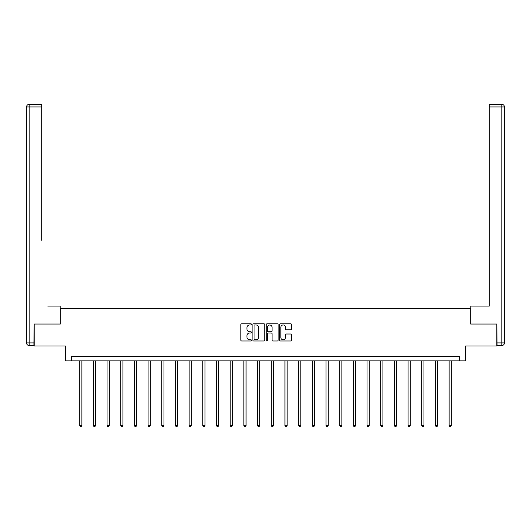 <?xml version="1.0" encoding="UTF-8"?>
<svg xmlns="http://www.w3.org/2000/svg" width="531" height="531" viewBox="0 0 531 531"><rect width="100%" height="100%" fill="white"/><g stroke="black" fill="none" stroke-linecap="round" stroke-linejoin="round"><path stroke-width="0.8" d="M251.468 324.368A0.604 0.604 0 0 0 250.864 323.771L241.711 323.771A0.863 0.863 0 0 0 240.855 324.627L240.855 340.125A0.863 0.863 0 0 0 241.711 340.988L250.864 340.988A0.604 0.604 0 0 0 251.468 340.384A0.604 0.604 0 0 0 250.864 339.78L249.676 339.78A2.755 2.755 0 0 1 246.922 337.026L246.922 335.738A2.755 2.755 0 0 1 249.676 332.983L250.864 332.983A0.604 0.604 0 0 0 251.468 332.379A0.604 0.604 0 0 0 250.864 331.775L249.676 331.775A2.755 2.755 0 0 1 246.922 329.021L246.922 327.727A2.755 2.755 0 0 1 249.676 324.972L250.864 324.972A0.604 0.604 0 0 0 251.468 324.368M290.663 329.837A0.863 0.863 0 0 0 291.526 328.974L291.526 324.627A0.863 0.863 0 0 0 290.663 323.771L280.501 323.771A0.863 0.863 0 0 0 279.645 324.627L279.645 340.125A0.863 0.863 0 0 0 280.501 340.988L290.663 340.988A0.863 0.863 0 0 0 291.526 340.125L291.526 334.875A0.863 0.863 0 0 0 290.663 334.012L286.315 334.012A0.863 0.863 0 0 0 285.452 334.875L285.452 337.477A2.303 2.303 0 0 1 283.149 339.78A2.303 2.303 0 0 1 280.846 337.477L280.846 327.275A2.303 2.303 0 0 1 283.149 324.972A2.303 2.303 0 0 1 285.452 327.275L285.452 328.974A0.863 0.863 0 0 0 286.315 329.837L290.663 329.837M459.534 360.888L465.68 360.888L465.68 345.973L496.817 345.973L496.817 324.043L470.678 324.043L470.678 308.252L60.322 308.252L60.322 324.043L34.183 324.043L34.183 345.973L65.32 345.973L65.32 360.888L459.534 360.888L459.534 356.5L71.466 356.5L71.466 360.888M264.743 324.627A0.863 0.863 0 0 0 263.887 323.771L253.725 323.771A0.863 0.863 0 0 0 252.862 324.627L252.862 340.125A0.863 0.863 0 0 0 253.725 340.988L263.887 340.988A0.863 0.863 0 0 0 264.743 340.125L264.743 324.627M267.113 323.771L277.275 323.771A0.863 0.863 0 0 1 278.138 324.627L278.138 340.125A0.863 0.863 0 0 1 277.275 340.988L272.927 340.988A0.863 0.863 0 0 1 272.064 340.125L272.064 333.84A0.863 0.863 0 0 0 271.202 332.983L268.321 332.983A0.863 0.863 0 0 0 267.458 333.84L267.458 340.384A0.604 0.604 0 0 1 266.854 340.988A0.604 0.604 0 0 1 266.257 340.384L266.257 324.627A0.863 0.863 0 0 1 267.113 323.771M254.674 324.972A0.604 0.604 0 0 0 254.07 325.576L254.07 339.183A0.604 0.604 0 0 0 254.674 339.78L255.922 339.78A2.755 2.755 0 0 0 258.677 337.026L258.677 327.727A2.755 2.755 0 0 0 255.922 324.972L254.674 324.972M272.064 327.322A2.303 2.303 0 0 0 269.761 325.018A2.303 2.303 0 0 0 267.458 327.322L267.458 330.913A0.863 0.863 0 0 0 268.321 331.775L271.202 331.775A0.863 0.863 0 0 0 272.064 330.913L272.064 327.322M79.663 360.888L79.663 425.557L81.86 425.557L81.86 360.888M81.86 425.557L81.197 426.692L80.32 426.692L79.663 425.557M60.235 324.043L60.235 306.062L47.777 306.062M41.723 106.937L29.178 106.937L29.178 104.308L41.723 104.308L41.723 240.271M29.178 345.535L29.178 342.907L26.55 342.907A2.628 2.628 0 0 0 29.178 345.535L33.918 345.535L29.178 345.535A2.628 2.628 0 0 1 26.55 342.907L26.55 106.937A2.628 2.628 0 0 1 29.178 104.308A2.628 2.628 0 0 0 26.55 106.937L29.178 106.937L29.178 342.907L33.918 342.907L34.183 324.043M33.918 342.907L33.918 345.535M483.223 306.062L489.277 306.062L489.277 104.308L501.822 104.308L489.277 104.308M470.765 324.043L470.765 306.062L489.277 306.062L489.277 240.271M497.082 342.907L501.822 342.907L501.822 106.937L504.45 106.937A2.628 2.628 0 0 0 501.822 104.308A2.628 2.628 0 0 1 504.45 106.937L504.45 342.907A2.628 2.628 0 0 1 501.822 345.535L497.082 345.535L496.817 324.043M501.822 345.535A2.628 2.628 0 0 0 504.45 342.907L501.822 342.907L501.822 345.535M93.35 360.888L93.35 425.557L95.54 425.557L95.54 360.888M95.54 425.557L94.883 426.692L94.007 426.692L93.35 425.557M107.036 360.888L107.036 425.557L109.227 425.557L109.227 360.888M109.227 425.557L108.57 426.692L107.693 426.692L107.036 425.557M120.716 360.888L120.716 425.557L122.913 425.557L122.913 360.888M122.913 425.557L122.256 426.692L121.373 426.692L120.716 425.557M134.403 360.888L134.403 425.557L136.593 425.557L136.593 360.888M136.593 425.557L135.936 426.692L135.06 426.692L134.403 425.557M148.089 360.888L148.089 425.557L150.28 425.557L150.28 360.888M150.28 425.557L149.623 426.692L148.746 426.692L148.089 425.557M161.769 360.888L161.769 425.557L163.966 425.557L163.966 360.888M163.966 425.557L163.309 426.692L162.426 426.692L161.769 425.557M175.456 360.888L175.456 425.557L177.646 425.557L177.646 360.888M177.646 425.557L176.989 426.692L176.113 426.692L175.456 425.557M189.142 360.888L189.142 425.557L191.333 425.557L191.333 360.888M191.333 425.557L190.675 426.692L189.799 426.692L189.142 425.557M202.822 360.888L202.822 425.557L205.019 425.557L205.019 360.888M205.019 425.557L204.362 426.692L203.479 426.692L202.822 425.557M216.509 360.888L216.509 425.557L218.699 425.557L218.699 360.888M218.699 425.557L218.042 426.692L217.166 426.692L216.509 425.557M230.195 360.888L230.195 425.557L232.386 425.557L232.386 360.888M232.386 425.557L231.728 426.692L230.852 426.692L230.195 425.557M243.875 360.888L243.875 425.557L246.072 425.557L246.072 360.888M246.072 425.557L245.415 426.692L244.532 426.692L243.875 425.557M257.562 360.888L257.562 425.557L259.752 425.557L259.752 360.888M259.752 425.557L259.095 426.692L258.219 426.692L257.562 425.557M271.248 360.888L271.248 425.557L273.438 425.557L273.438 360.888M273.438 425.557L272.781 426.692L271.905 426.692L271.248 425.557M284.928 360.888L284.928 425.557L287.125 425.557L287.125 360.888M287.125 425.557L286.468 426.692L285.585 426.692L284.928 425.557M298.614 360.888L298.614 425.557L300.805 425.557L300.805 360.888M300.805 425.557L300.148 426.692L299.272 426.692L298.614 425.557M312.301 360.888L312.301 425.557L314.491 425.557L314.491 360.888M314.491 425.557L313.834 426.692L312.958 426.692L312.301 425.557M325.981 360.888L325.981 425.557L328.178 425.557L328.178 360.888M328.178 425.557L327.521 426.692L326.638 426.692L325.981 425.557M339.667 360.888L339.667 425.557L341.858 425.557L341.858 360.888M341.858 425.557L341.201 426.692L340.325 426.692L339.667 425.557M353.354 360.888L353.354 425.557L355.544 425.557L355.544 360.888M355.544 425.557L354.887 426.692L354.011 426.692L353.354 425.557M367.034 360.888L367.034 425.557L369.231 425.557L369.231 360.888M369.231 425.557L368.574 426.692L367.691 426.692L367.034 425.557M380.72 360.888L380.72 425.557L382.911 425.557L382.911 360.888M382.911 425.557L382.254 426.692L381.377 426.692L380.72 425.557M394.407 360.888L394.407 425.557L396.597 425.557L396.597 360.888M396.597 425.557L395.94 426.692L395.064 426.692L394.407 425.557M408.087 360.888L408.087 425.557L410.284 425.557L410.284 360.888M410.284 425.557L409.627 426.692L408.744 426.692L408.087 425.557M421.773 360.888L421.773 425.557L423.964 425.557L423.964 360.888M423.964 425.557L423.307 426.692L422.43 426.692L421.773 425.557M435.46 360.888L435.46 425.557L437.65 425.557L437.65 360.888M437.65 425.557L436.993 426.692L436.117 426.692L435.46 425.557M449.14 360.888L449.14 425.557L451.337 425.557L451.337 360.888M451.337 425.557L450.68 426.692L449.803 426.692L449.14 425.557M501.822 104.308L501.822 106.937L489.277 106.937"/></g></svg>
